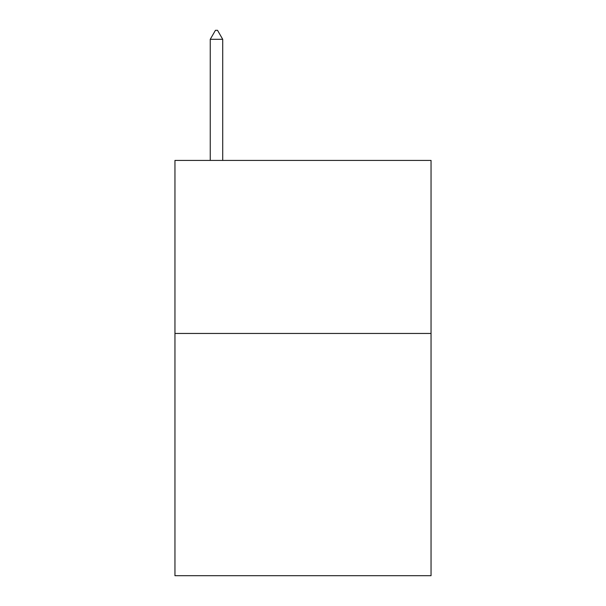 <?xml version="1.0" encoding="UTF-8"?>
<svg xmlns="http://www.w3.org/2000/svg" width="606" height="606" viewBox="0 0 606 606"><rect width="100%" height="100%" fill="white"/><g stroke="black" fill="none" stroke-linecap="round" stroke-linejoin="round"><path stroke-width="0.91" d="M431.048 333.451L431.048 575.7L174.952 575.7L174.952 160.423L431.048 160.423L431.048 333.451L174.952 333.451M222.713 39.299L217.524 30.3L215.448 30.3L210.252 39.299L222.713 39.299L222.713 160.423M210.252 39.299L210.252 160.423"/></g></svg>
